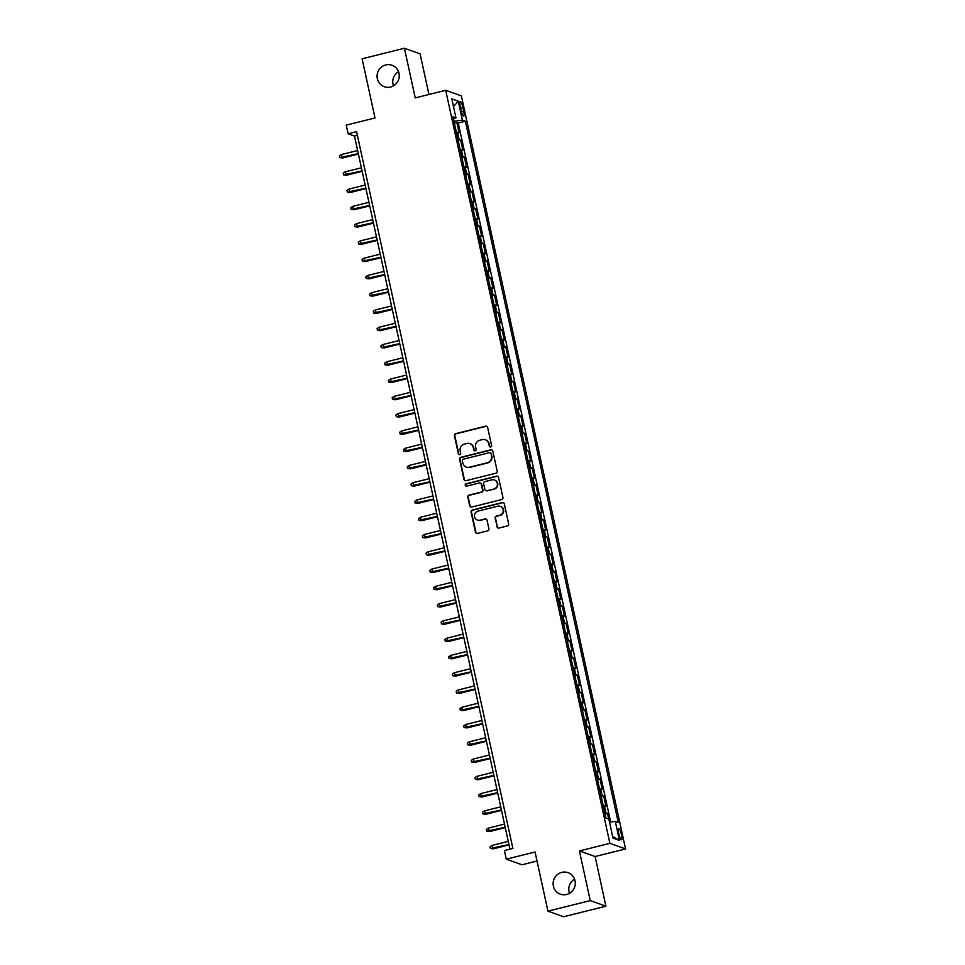 <?xml version="1.0" encoding="UTF-8"?>
<svg xmlns="http://www.w3.org/2000/svg" width="965" height="965" viewBox="0 0 965 965"><rect width="100%" height="100%" fill="white"/><g stroke="black" fill="none" stroke-linecap="round" stroke-linejoin="round"><path stroke-width="1.45" d="M490.678 446.952A1.23 1.182 -70.4 0 0 491.583 445.468L487.651 427.459A1.749 1.701 -70.4 0 0 485.624 426.18L455.733 433.635A1.749 1.701 -70.4 0 0 454.443 435.746L458.363 453.755A1.23 1.182 -70.4 0 0 459.786 454.66A1.23 1.182 -70.4 0 0 460.691 453.176L460.184 450.848A5.609 5.428 -70.4 0 1 464.31 444.093L466.807 443.478A5.609 5.428 -70.4 0 1 473.308 447.579L473.815 449.907A1.23 1.182 -70.4 0 0 475.238 450.8A1.23 1.182 -70.4 0 0 476.131 449.328L475.624 446.988A5.609 5.428 -70.4 0 1 479.762 440.245L482.247 439.618A5.609 5.428 -70.4 0 1 488.748 443.719L489.255 446.047A1.23 1.182 -70.4 0 0 490.678 446.952M561.799 872.372A11.423 11.049 -70.4 0 0 560.363 894.181A11.423 11.049 -70.4 0 0 575.273 883.952A11.423 11.049 -70.4 0 0 561.799 872.372M574.573 879.139A11.423 11.049 -70.4 0 0 569.519 893.3M385.747 64.932A11.423 11.049 -70.4 0 0 384.311 86.741A11.423 11.049 -70.4 0 0 399.221 76.512A11.423 11.049 -70.4 0 0 385.747 64.932M398.521 71.7A11.423 11.049 -70.4 0 0 393.467 85.861M621.484 834.737A5.706 1.206 76 0 0 618.746 828.718A5.706 1.206 76 0 0 618.77 833.772A5.706 1.206 76 0 0 621.508 839.803A5.706 1.206 76 0 0 621.484 834.737M496.963 526.757A1.749 1.701 -70.4 0 0 498.989 528.036L507.373 525.949A1.749 1.701 -70.4 0 0 508.664 523.838L504.309 503.827A1.749 1.701 -70.4 0 0 502.282 502.548L472.38 510.015A1.749 1.701 -70.4 0 0 471.089 512.125L475.456 532.125A1.749 1.701 -70.4 0 0 477.482 533.404L487.615 530.883A1.749 1.701 -70.4 0 0 488.905 528.772L487.036 520.207A1.749 1.701 -70.4 0 0 485.009 518.929L479.979 520.183A4.68 4.535 -70.4 0 1 474.454 515.431A4.68 4.535 -70.4 0 1 478.001 511.112L497.687 506.203A4.68 4.535 -70.4 0 1 503.211 510.955A4.68 4.535 -70.4 0 1 499.665 515.274L496.384 516.082A1.749 1.701 -70.4 0 0 495.093 518.193L497.385 526.914A1.749 1.701 -70.4 0 0 498.254 528.048M428.943 94.486L420.089 53.847L404.407 48.25L362.116 58.805L375.011 117.959L346.242 125.136L348.124 133.773L356.592 131.662L512.873 848.428L504.406 850.539L506.287 859.176L521.969 864.773L537.023 861.021M590.254 900.598L605.923 906.195L595.103 856.534L579.422 850.937L590.254 900.598L547.951 911.153L535.056 851.999L506.287 859.176M579.422 850.937L609.88 843.338L445.697 90.3L461.367 95.897L625.561 848.935L609.88 843.338M404.407 48.25L415.24 97.911L445.697 90.3M495.877 473.224A1.749 1.701 -70.4 0 0 497.168 471.113L492.813 451.101A1.749 1.701 -70.4 0 0 490.787 449.823L460.884 457.289A1.749 1.701 -70.4 0 0 459.593 459.4L463.96 479.4A1.749 1.701 -70.4 0 0 465.986 480.679L495.877 473.224M498.555 477.47L502.922 497.47A1.749 1.701 -70.4 0 1 501.631 499.581L471.74 507.047A1.749 1.701 -70.4 0 1 469.702 505.769L467.832 497.204A1.749 1.701 -70.4 0 1 469.135 495.093L481.258 492.066A1.749 1.701 -70.4 0 0 482.548 489.955L481.306 484.273A1.749 1.701 -70.4 0 0 479.279 482.995L466.65 486.143A1.23 1.182 -70.4 0 1 465.202 484.9A1.23 1.182 -70.4 0 1 466.131 483.779L496.529 476.191A1.749 1.701 -70.4 0 1 498.555 477.47M605.923 906.195L563.62 916.75L547.951 911.153M608.71 819.032L607.468 813.338L604.995 813.965M604.729 812.687A7.141 0.977 -12.3 0 1 605.923 812.795L604.416 805.884L605.96 806.438L603.704 796.077L601.231 796.692M600.954 795.413A7.141 0.977 -12.3 0 1 602.16 795.522L600.652 788.61L602.196 789.165L599.941 778.803L597.468 779.418M597.19 778.152A7.141 0.977 -12.3 0 1 598.396 778.248L596.889 771.337L598.433 771.891L596.177 761.53L593.704 762.145M593.427 760.878A7.141 0.977 -12.3 0 1 594.633 760.975L593.125 754.063L594.669 754.618L592.413 744.256L589.941 744.871M589.663 743.605A7.141 0.977 -12.3 0 1 590.857 743.701L589.35 736.802L590.906 737.344L588.638 726.983L586.177 727.598M585.9 726.331A7.141 0.977 -12.3 0 1 587.094 726.44L585.586 719.528L587.13 720.083L584.874 709.709L582.402 710.337M582.124 709.058A7.141 0.977 -12.3 0 1 583.33 709.166L581.823 702.255L583.367 702.809L581.111 692.448L578.638 693.063M578.361 691.784A7.141 0.977 -12.3 0 1 579.567 691.893L578.059 684.981L579.603 685.536L577.347 675.174L574.875 675.79M574.597 674.523A7.141 0.977 -12.3 0 1 575.803 674.619L574.296 667.708L575.84 668.263L573.584 657.901L571.111 658.516M570.834 657.249A7.141 0.977 -12.3 0 1 572.028 657.346L570.532 650.446L572.076 650.989L569.808 640.627L567.348 641.243M567.07 639.976A7.141 0.977 -12.3 0 1 568.264 640.072L566.757 633.173L568.313 633.716L566.045 623.354L563.572 623.969M563.295 622.702A7.141 0.977 -12.3 0 1 564.501 622.811L562.993 615.899L564.537 616.454L562.281 606.092L559.809 606.708M559.531 605.429A7.141 0.977 -12.3 0 1 560.737 605.538L559.23 598.626L560.774 599.181L558.518 588.819L556.045 589.434M555.768 588.155A7.141 0.977 -12.3 0 1 556.974 588.264L555.466 581.352L557.01 581.907L554.754 571.545L552.282 572.161M552.004 570.894A7.141 0.977 -12.3 0 1 553.198 570.99L551.703 564.079L553.247 564.634L550.979 554.272L548.518 554.887M548.241 553.62A7.141 0.977 -12.3 0 1 549.435 553.717L547.927 546.817L549.483 547.36L547.215 536.998L544.743 537.614M544.465 536.347A7.141 0.977 -12.3 0 1 545.671 536.444L544.163 529.544L545.707 530.087L543.452 519.725L540.979 520.34M540.702 519.073A7.141 0.977 -12.3 0 1 541.908 519.182L540.4 512.27L541.944 512.825L539.688 502.463L537.216 503.079M536.938 501.8A7.141 0.977 -12.3 0 1 538.144 501.909L536.637 494.997L538.181 495.552L535.925 485.19L533.452 485.805M533.175 484.526A7.141 0.977 -12.3 0 1 534.369 484.635L532.873 477.723L534.417 478.278L532.149 467.916L529.688 468.532M529.411 467.265A7.141 0.977 -12.3 0 1 530.605 467.362L529.097 460.45L530.654 461.005L528.386 450.643L525.925 451.258M525.648 449.992A7.141 0.977 -12.3 0 1 526.842 450.088L525.334 443.188L526.878 443.731L524.622 433.369L522.149 433.985M521.872 432.718A7.141 0.977 -12.3 0 1 523.078 432.815L521.57 425.915L523.114 426.458L520.859 416.096L518.386 416.711M518.109 415.445A7.141 0.977 -12.3 0 1 519.315 415.553L517.807 408.641L519.351 409.196L517.095 398.834L514.622 399.45M514.345 398.171A7.141 0.977 -12.3 0 1 515.551 398.28L514.043 391.368L515.587 391.923L513.332 381.561L510.859 382.176M510.582 380.898A7.141 0.977 -12.3 0 1 511.776 381.006L510.268 374.094L511.824 374.649L509.556 364.288L507.095 364.903M506.818 363.636A7.141 0.977 -12.3 0 1 508.012 363.733L506.504 356.821L508.048 357.376L505.793 347.014L503.32 347.629M503.042 346.363A7.141 0.977 -12.3 0 1 504.249 346.459L502.741 339.559L504.285 340.102L502.029 329.741L499.556 330.356M499.279 329.089A7.141 0.977 -12.3 0 1 500.485 329.186L498.977 322.286L500.521 322.829L498.266 312.467L495.793 313.082M495.515 311.816A7.141 0.977 -12.3 0 1 496.722 311.924L495.214 305.012L496.758 305.567L494.502 295.206L492.029 295.821M491.752 294.542A7.141 0.977 -12.3 0 1 492.946 294.651L491.45 287.739L492.994 288.294L490.727 277.932L488.266 278.547M487.988 277.269A7.141 0.977 -12.3 0 1 489.183 277.377L487.675 270.465L489.231 271.02L486.963 260.659L484.49 261.274M484.213 260.007A7.141 0.977 -12.3 0 1 485.419 260.104L483.911 253.192L485.455 253.747L483.2 243.385L480.727 244M480.449 242.734A7.141 0.977 -12.3 0 1 481.656 242.83L480.148 235.93L481.692 236.473L479.436 226.112L476.963 226.727M476.686 225.46A7.141 0.977 -12.3 0 1 477.892 225.557L476.384 218.657L477.928 219.2L475.673 208.838L473.2 209.453M472.922 208.187A7.141 0.977 -12.3 0 1 474.117 208.295L472.621 201.383L474.165 201.938L471.897 191.577L469.436 192.192M469.159 190.913A7.141 0.977 -12.3 0 1 470.353 191.022L468.845 184.11L470.401 184.665L468.134 174.303L465.661 174.918M465.395 173.64A7.141 0.977 -12.3 0 1 466.59 173.748L465.082 166.836L466.626 167.391L464.37 157.03L461.897 157.645M461.62 156.378A7.141 0.977 -12.3 0 1 462.826 156.475L461.318 149.563L462.862 150.118L460.607 139.756L459.063 139.201A7.141 0.977 167.7 0 0 457.856 139.105M458.134 140.371L460.607 139.756M460.245 106.488L461.065 110.287A5.537 1.17 76 0 0 463.719 116.126A5.537 1.17 76 0 0 463.695 111.228L462.862 107.429A5.537 1.17 76 0 0 460.209 101.59A5.537 1.17 76 0 0 460.245 106.488M609.518 822.12L615.296 821.384L618.251 822.445L465.359 121.216L462.404 120.155L453.96 121.24M615.296 821.384L619.433 840.382L612.992 838.078L608.855 819.08L605.887 818.018L452.995 116.801L455.963 117.863L451.813 98.864L458.254 101.156L462.404 120.155M610.664 821.975L458.254 122.989L456.843 122.483L459.099 132.844L457.555 132.302A7.141 0.977 167.7 0 0 456.349 132.193M462.826 156.475L464.37 157.03M466.59 173.748L468.134 174.303M470.353 191.022L471.897 191.577M474.117 208.295L475.673 208.838M477.892 225.557L479.436 226.112M481.656 242.83L483.2 243.385M485.419 260.104L486.963 260.659M489.183 277.377L490.727 277.932M492.946 294.651L494.502 295.206M496.722 311.924L498.266 312.467M500.485 329.186L502.029 329.741M504.249 346.459L505.793 347.014M508.012 363.733L509.556 364.288M511.776 381.006L513.332 381.561M515.551 398.28L517.095 398.834M519.315 415.553L520.859 416.096M523.078 432.815L524.622 433.369M526.842 450.088L528.386 450.643M530.605 467.362L532.149 467.916M534.369 484.635L535.925 485.19M538.144 501.909L539.688 502.463M541.908 519.182L543.452 519.725M545.671 536.444L547.215 536.998M549.435 553.717L550.979 554.272M553.198 570.99L554.754 571.545M556.974 588.264L558.518 588.819M560.737 605.538L562.281 606.092M564.501 622.811L566.045 623.354M568.264 640.072L569.808 640.627M572.028 657.346L573.584 657.901M575.803 674.619L577.347 675.174M579.567 691.893L581.111 692.448M583.33 709.166L584.874 709.709M587.094 726.44L588.638 726.983M590.857 743.701L592.413 744.256M594.633 760.975L596.177 761.53M598.396 778.248L599.941 778.803M602.16 795.522L603.704 796.077M605.923 812.795L607.468 813.338M595.103 856.534L625.561 848.935M348.124 133.773L354.481 136.041L509.966 849.152M357.388 135.317L354.481 136.041M454.37 123.098L456.843 122.483M458.254 122.989L465.359 121.216M453.478 118.985L455.963 117.863M461.318 149.563A7.141 0.977 167.7 0 0 460.112 149.466M465.082 166.836A7.141 0.977 167.7 0 0 463.888 166.74M468.845 184.11A7.141 0.977 167.7 0 0 467.651 184.013M472.621 201.383A7.141 0.977 167.7 0 0 471.415 201.275M476.384 218.657A7.141 0.977 167.7 0 0 475.178 218.548M480.148 235.93A7.141 0.977 167.7 0 0 478.942 235.822M483.911 253.192A7.141 0.977 167.7 0 0 482.717 253.095M487.675 270.465A7.141 0.977 167.7 0 0 486.481 270.369M491.45 287.739A7.141 0.977 167.7 0 0 490.244 287.642M495.214 305.012A7.141 0.977 167.7 0 0 494.008 304.904M498.977 322.286A7.141 0.977 167.7 0 0 497.771 322.177M502.741 339.559A7.141 0.977 167.7 0 0 501.547 339.451M506.504 356.821A7.141 0.977 167.7 0 0 505.31 356.724M510.268 374.094A7.141 0.977 167.7 0 0 509.074 373.998M514.043 391.368A7.141 0.977 167.7 0 0 512.837 391.271M517.807 408.641A7.141 0.977 167.7 0 0 516.601 408.533M521.57 425.915A7.141 0.977 167.7 0 0 520.364 425.806M525.334 443.188A7.141 0.977 167.7 0 0 524.14 443.08M529.097 460.45A7.141 0.977 167.7 0 0 527.903 460.353M532.873 477.723A7.141 0.977 167.7 0 0 531.667 477.627M536.637 494.997A7.141 0.977 167.7 0 0 535.43 494.9M540.4 512.27A7.141 0.977 167.7 0 0 539.194 512.162M544.163 529.544A7.141 0.977 167.7 0 0 542.969 529.435M547.927 546.817A7.141 0.977 167.7 0 0 546.733 546.709M551.703 564.079A7.141 0.977 167.7 0 0 550.496 563.982M555.466 581.352A7.141 0.977 167.7 0 0 554.26 581.256M559.23 598.626A7.141 0.977 167.7 0 0 558.023 598.529M562.993 615.899A7.141 0.977 167.7 0 0 561.799 615.791M566.757 633.173A7.141 0.977 167.7 0 0 565.562 633.064M570.532 650.446A7.141 0.977 167.7 0 0 569.326 650.338M574.296 667.708A7.141 0.977 167.7 0 0 573.089 667.611M578.059 684.981A7.141 0.977 167.7 0 0 576.853 684.885M581.823 702.255A7.141 0.977 167.7 0 0 580.628 702.158M585.586 719.528A7.141 0.977 167.7 0 0 584.392 719.42M589.35 736.802A7.141 0.977 167.7 0 0 588.155 736.693M593.125 754.063A7.141 0.977 167.7 0 0 591.919 753.967M596.889 771.337A7.141 0.977 167.7 0 0 595.682 771.24M600.652 788.61A7.141 0.977 167.7 0 0 599.446 788.514M604.416 805.884A7.141 0.977 167.7 0 0 603.221 805.787M453.514 106.62L458.254 101.156M619.433 840.382L612.63 836.402M490.232 446.964A1.23 1.182 -70.4 0 1 489.677 446.204L489.171 443.876A5.609 5.428 -70.4 0 0 485.745 439.919L485.323 439.763M469.871 443.623L470.293 443.767A5.609 5.428 -70.4 0 1 473.731 447.724L474.237 450.052A1.23 1.182 -70.4 0 0 474.78 450.824M486.794 426.313A1.749 1.701 -70.4 0 0 486.046 426.325L456.156 433.792A1.749 1.701 -70.4 0 0 454.865 435.903L458.785 453.912A1.23 1.182 -70.4 0 0 459.34 454.684M491.945 449.967A1.749 1.701 -70.4 0 0 491.209 449.98L461.306 457.434A1.749 1.701 -70.4 0 0 460.016 459.545L464.382 479.557A1.749 1.701 -70.4 0 0 465.251 480.703M490.895 453.55A1.23 1.182 -70.4 0 0 489.472 452.657L463.236 459.207A1.23 1.182 -70.4 0 0 462.332 460.679L462.862 463.14A5.609 5.428 -70.4 0 0 469.364 467.241L487.301 462.766A5.609 5.428 -70.4 0 0 491.426 456.011L491.318 453.707A1.23 1.182 -70.4 0 0 490.57 452.838L490.148 452.681M466.288 467.096L466.722 467.241A5.609 5.428 -70.4 0 0 469.786 467.386L469.364 467.241M491.318 453.707L491.848 456.156A5.609 5.428 -70.4 0 1 487.723 462.911L469.786 467.386M480.232 483.043L480.654 483.188A1.749 1.701 -70.4 0 1 481.728 484.43L482.97 490.111A1.749 1.701 -70.4 0 1 481.68 492.222L469.557 495.238A1.749 1.701 -70.4 0 0 468.266 497.349L470.124 505.913A1.749 1.701 -70.4 0 0 470.992 507.059M497.699 476.324A1.749 1.701 -70.4 0 0 496.951 476.336L466.553 483.923A1.23 1.182 -70.4 0 0 466.204 486.167M493.839 488.929A4.68 4.535 -70.4 0 0 494.418 479.979A4.68 4.535 -70.4 0 0 491.861 479.858L484.925 481.583A1.749 1.701 -70.4 0 0 483.634 483.694L484.864 489.376A1.749 1.701 -70.4 0 0 486.903 490.654L494.261 489.074A4.68 4.535 -70.4 0 0 494.84 480.136L494.418 479.979M485.938 490.606L486.36 490.763A1.749 1.701 -70.4 0 0 487.325 490.811L486.903 490.654M494.261 489.074L487.325 490.811M500.256 506.323L500.678 506.468A4.68 4.535 -70.4 0 1 500.087 515.419L496.806 516.239A1.749 1.701 -70.4 0 0 495.515 518.35L497.385 526.914M477.422 520.063L477.844 520.207A4.68 4.535 -70.4 0 0 480.413 520.328L479.979 520.183M486.179 519.061A1.749 1.701 -70.4 0 0 485.431 519.073L480.413 520.328M503.441 502.681A1.749 1.701 -70.4 0 0 502.705 502.705L472.802 510.159A1.749 1.701 -70.4 0 0 471.511 512.27L475.878 532.282A1.749 1.701 -70.4 0 0 476.746 533.416M342.768 157.971L339.825 157.609L339.439 155.884L341.32 154.581L342.768 157.971L358.413 154.062M339.825 157.609L358.317 153.628M341.32 154.581L357.641 150.516M346.531 175.232L343.588 174.882L343.214 173.157L345.084 171.854L346.531 175.232L362.177 171.336M343.588 174.882L362.08 170.889M345.084 171.854L361.405 167.789M350.295 192.505L347.352 192.156L346.978 190.431L348.86 189.128L350.295 192.505L365.94 188.609M347.352 192.156L365.844 188.163M348.86 189.128L365.168 185.063M354.058 209.779L351.115 209.429L350.741 207.704L352.623 206.401L354.058 209.779L369.704 205.871M351.115 209.429L369.607 205.436M352.623 206.401L368.932 202.324M357.822 227.052L354.879 226.703L354.505 224.966L356.387 223.675L357.822 227.052L373.467 223.144M354.879 226.703L373.383 222.71M356.387 223.675L372.695 219.598M361.598 244.326L358.654 243.976L358.268 242.239L360.15 240.948L361.598 244.326L377.243 240.418M358.654 243.976L377.146 239.983M360.15 240.948L376.471 236.871M365.361 261.599L362.418 261.238L362.044 259.513L363.914 258.21L365.361 261.599L381.006 257.691M362.418 261.238L380.91 257.257M363.914 258.21L380.234 254.145M369.125 278.861L366.181 278.511L365.807 276.786L367.689 275.483L369.125 278.861L384.77 274.965M366.181 278.511L384.673 274.518M367.689 275.483L383.998 271.418M372.888 296.134L369.945 295.785L369.571 294.06L371.453 292.757L372.888 296.134L388.533 292.238M369.945 295.785L388.437 291.792M371.453 292.757L387.761 288.692M376.652 313.408L373.708 313.058L373.334 311.333L375.216 310.03L376.652 313.408L392.297 309.5M373.708 313.058L392.2 309.065M375.216 310.03L391.525 305.953M380.427 330.681L377.472 330.332L377.098 328.595L378.98 327.304L380.427 330.681L396.072 326.773M377.472 330.332L395.976 326.339M378.98 327.304L395.288 323.227M384.191 347.955L381.247 347.593L380.861 345.868L382.743 344.577L384.191 347.955L399.836 344.047M381.247 347.593L399.739 343.612M382.743 344.577L399.064 340.5M387.954 365.228L385.011 364.867L384.637 363.142L386.507 361.839L387.954 365.228L403.599 361.32M385.011 364.867L403.503 360.886M386.507 361.839L402.827 357.774M391.718 382.49L388.774 382.14L388.4 380.415L390.282 379.112L391.718 382.49L407.363 378.594M388.774 382.14L407.266 378.147M390.282 379.112L406.591 375.047M395.481 399.763L392.538 399.413L392.164 397.689L394.046 396.386L395.481 399.763L411.126 395.867M392.538 399.413L411.03 395.421M394.046 396.386L410.354 392.321M399.245 417.037L396.301 416.687L395.927 414.962L397.809 413.659L399.245 417.037L414.902 413.129M396.301 416.687L414.805 412.694M397.809 413.659L414.118 409.582M403.02 434.31L400.077 433.961L399.691 432.224L401.573 430.933L403.02 434.31L418.665 430.402M400.077 433.961L418.569 429.968M401.573 430.933L417.893 426.856M406.784 451.584L403.84 451.222L403.467 449.497L405.336 448.206L406.784 451.584L422.429 447.676M403.84 451.222L422.332 447.241M405.336 448.206L421.657 444.129M410.547 468.857L407.604 468.495L407.23 466.77L409.112 465.468L410.547 468.857L426.192 464.949M407.604 468.495L426.096 464.515M409.112 465.468L425.42 461.403M414.311 486.119L411.367 485.769L410.994 484.044L412.875 482.741L414.311 486.119L429.956 482.223M411.367 485.769L429.859 481.776M412.875 482.741L429.184 478.676M418.074 503.392L415.131 503.042L414.757 501.318L416.639 500.015L418.074 503.392L433.731 499.496M415.131 503.042L433.635 499.05M416.639 500.015L432.947 495.938M421.85 520.666L418.906 520.316L418.52 518.591L420.402 517.288L421.078 520.4L421.85 520.666L437.495 516.757M418.906 520.316L437.398 516.323M420.402 517.288L436.723 513.211M425.613 537.939L422.67 537.589L422.296 535.852L424.166 534.562L425.613 537.939L441.258 534.031M422.67 537.589L441.162 533.597M424.166 534.562L440.486 530.485M429.377 555.213L426.433 554.851L426.06 553.126L427.941 551.823L429.377 555.213L445.022 551.305M426.433 554.851L444.925 550.87M427.941 551.823L444.25 547.758M433.14 572.486L430.197 572.124L429.823 570.399L431.705 569.097L433.14 572.486L448.785 568.578M430.197 572.124L448.689 568.144M431.705 569.097L448.013 565.032M436.904 589.748L433.961 589.398L433.587 587.673L435.468 586.37L436.904 589.748L452.549 585.851M433.961 589.398L452.464 585.405M435.468 586.37L451.777 582.305M440.679 607.021L437.736 606.671L437.35 604.946L439.232 603.644L439.907 606.756L440.679 607.021L456.324 603.125M437.736 606.671L456.228 602.679M439.232 603.644L455.552 599.567M444.443 624.295L441.5 623.945L441.126 622.22L442.995 620.917L444.443 624.295L460.088 620.386M441.5 623.945L459.991 619.952M442.995 620.917L459.316 616.84M448.206 641.568L445.263 641.218L444.889 639.481L446.771 638.191L448.206 641.568L463.851 637.66M445.263 641.218L463.755 637.226M446.771 638.191L463.079 634.114M451.97 658.842L449.027 658.48L448.653 656.755L450.534 655.452L451.97 658.842L467.615 654.933M449.027 658.48L467.518 654.499M450.534 655.452L466.843 651.387M455.733 676.115L452.79 675.753L452.416 674.028L454.298 672.726L455.733 676.115L471.378 672.207M452.79 675.753L471.282 671.773M454.298 672.726L470.606 668.661M459.497 693.377L456.554 693.027L456.18 691.302L458.061 689.999L459.497 693.377L475.154 689.48M456.554 693.027L475.057 689.034M458.061 689.999L474.37 685.934M463.272 710.65L460.329 710.3L459.943 708.575L461.825 707.273L462.5 710.385L463.272 710.65L478.917 706.754M460.329 710.3L478.821 706.308M461.825 707.273L478.145 703.196M467.036 727.924L464.093 727.574L463.719 725.849L465.588 724.546L467.036 727.924L482.681 724.015M464.093 727.574L482.584 723.581M465.588 724.546L481.909 720.469M470.799 745.197L467.856 744.847L467.482 743.11L469.364 741.82L470.799 745.197L486.444 741.289M467.856 744.847L486.348 740.855M469.364 741.82L485.672 737.743M474.563 762.471L471.62 762.109L471.246 760.384L473.127 759.081L474.563 762.471L490.208 758.562M471.62 762.109L490.111 758.128M473.127 759.081L489.436 755.016M478.326 779.744L475.383 779.382L475.009 777.657L476.891 776.355L478.326 779.744L493.983 775.836M475.383 779.382L493.887 775.402M476.891 776.355L493.199 772.29M482.102 797.006L479.159 796.656L478.773 794.931L480.654 793.628L481.33 796.74L482.102 797.006L497.747 793.109M479.159 796.656L497.651 792.663M480.654 793.628L496.975 789.563M485.865 814.279L482.922 813.929L482.548 812.204L484.418 810.902L485.865 814.279L501.51 810.383M482.922 813.929L501.414 809.937M484.418 810.902L500.739 806.824M489.629 831.553L486.686 831.203L486.312 829.478L488.194 828.175L489.629 831.553L505.274 827.644M486.686 831.203L505.178 827.21M488.194 828.175L504.502 824.098M493.392 848.826L490.449 848.476L490.075 846.739L491.957 845.449L493.392 848.826L509.038 844.918M490.449 848.476L508.941 844.484M491.957 845.449L508.266 841.371M459.063 139.201L457.555 132.302M460.57 107.996L462.862 107.429M461.439 111.783L463.695 111.228"/></g></svg>

